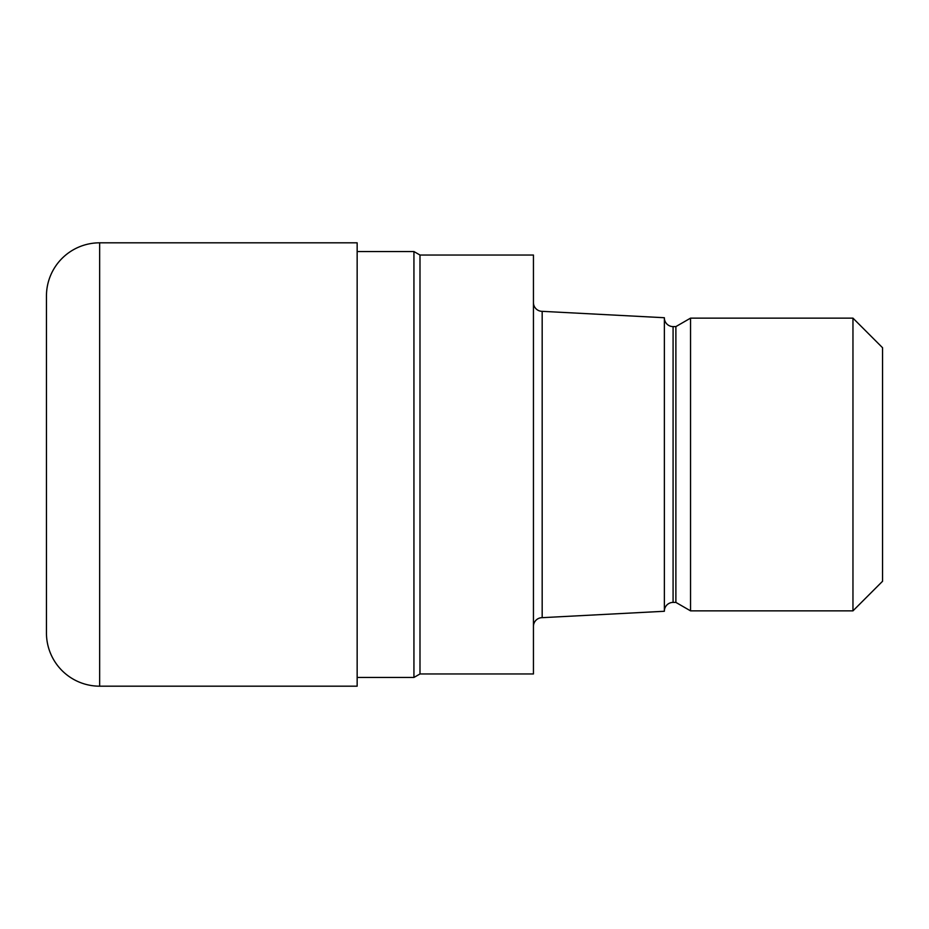 <?xml version="1.0" encoding="UTF-8"?>
<svg xmlns="http://www.w3.org/2000/svg" width="929" height="929" viewBox="0 0 929 929"><rect width="100%" height="100%" fill="white"/><g stroke="black" fill="none" stroke-linecap="round" stroke-linejoin="round"><path stroke-width="1.39" d="M413.939 677.45L413.939 251.55L419.989 255.034L419.989 673.966L419.989 255.034L533.443 255.034L533.443 673.966L419.989 673.966L413.939 677.45L357.154 677.45M357.154 251.55L413.939 251.55M533.443 302.599A8.733 8.733 0 0 0 542.176 311.331L664.363 317.73L664.363 611.27L542.176 617.669L542.176 311.331M542.176 617.669A8.733 8.733 0 0 0 533.443 626.401M664.363 317.881A8.733 8.733 0 0 0 673.084 326.602L675.882 326.602L690.549 318.136L852.961 318.136L882.55 347.725L882.55 581.275L852.961 610.864L690.549 610.864L675.882 602.398L673.084 602.398A8.733 8.733 0 0 0 664.363 611.119M675.882 602.398L675.882 326.602M690.549 610.864L690.549 318.136M852.961 610.864L852.961 318.136M99.658 242.817A53.208 53.208 0 0 0 46.45 296.026L46.45 632.974A53.208 53.208 0 0 0 99.658 686.183L99.658 242.817L357.154 242.817L357.154 686.183L99.658 686.183M673.084 602.398L673.084 326.602"/></g></svg>
